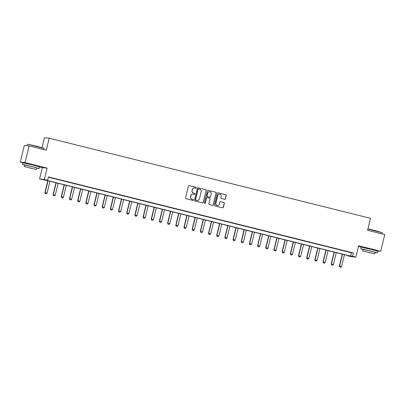 <?xml version="1.0" encoding="UTF-8"?>
<svg xmlns="http://www.w3.org/2000/svg" width="405" height="405" viewBox="0 0 405 405"><rect width="100%" height="100%" fill="white"/><g stroke="black" fill="none" stroke-linecap="round" stroke-linejoin="round"><path stroke-width="0.61" d="M196.395 187.9A0.471 0.461 95.4 0 0 196.055 187.328L189.231 185.627A0.673 0.663 95.4 0 0 188.426 186.123L185.556 197.898A0.673 0.663 95.4 0 0 186.037 198.713L192.866 200.419A0.471 0.461 95.4 0 0 193.423 200.07A0.471 0.461 95.4 0 0 193.089 199.503L192.203 199.28A2.157 2.116 95.4 0 1 190.659 196.673L190.897 195.691A2.157 2.116 95.4 0 1 193.463 194.111L194.349 194.329A0.471 0.461 95.4 0 0 194.906 193.985A0.471 0.461 95.4 0 0 194.572 193.413L193.686 193.195A2.157 2.116 95.4 0 1 192.142 190.588L192.38 189.606A2.157 2.116 95.4 0 1 194.947 188.026L195.833 188.244A0.471 0.461 95.4 0 0 196.395 187.9M195.833 188.244A0.471 0.461 95.4 0 0 195.924 187.318L189.1 185.611A0.673 0.663 95.4 0 0 189.069 185.606M192.866 200.419A0.471 0.461 95.4 0 0 192.957 199.488L192.203 199.28M194.349 194.329A0.471 0.461 95.4 0 0 194.44 193.403L193.686 193.195M374.144 250.057L365.072 247.845M35.827 165.696L26.76 163.488M224.623 199.346A0.673 0.663 95.4 0 0 225.423 198.85L226.228 195.544A0.673 0.663 95.4 0 0 225.747 194.729L218.168 192.841A0.673 0.663 95.4 0 0 217.363 193.337L214.493 205.117A0.673 0.663 95.4 0 0 214.974 205.932L222.553 207.821A0.673 0.663 95.4 0 0 223.357 207.325L224.329 203.335A0.673 0.663 95.4 0 0 223.849 202.52L220.603 201.71A0.673 0.663 95.4 0 0 219.804 202.206L219.318 204.186A1.802 1.772 95.4 0 1 217.429 205.553A1.802 1.772 95.4 0 1 215.88 203.33L217.774 195.575A1.802 1.772 95.4 0 1 219.662 194.208A1.802 1.772 95.4 0 1 221.211 196.43L220.892 197.721A0.673 0.663 95.4 0 0 221.378 198.536L224.623 199.346M352.568 256.284L355.838 257.099L351.059 256.643L347.784 255.828L349.723 256.011L44.783 179.972L39.574 178.975L44.353 179.43L47.628 180.245L45.689 180.058L350.629 256.097L352.568 256.284L353.378 252.948L48.438 176.909L47.628 180.245M29.094 145.916L25.034 162.587L20.25 162.132L24.315 145.461L29.094 145.916L46.271 150.204L49.197 138.201L370.499 218.32L367.573 230.318L384.75 234.601L380.685 251.272L358.602 245.764L355.838 257.099M39.553 166.946L42.338 167.64L47.117 168.095L25.034 162.587M47.117 168.095L44.353 179.43M206.251 190.563A0.673 0.663 95.4 0 0 205.77 189.753L198.192 187.859A0.673 0.663 95.4 0 0 197.387 188.355L194.516 200.136A0.673 0.663 95.4 0 0 194.997 200.951L202.581 202.839A0.673 0.663 95.4 0 0 203.381 202.343L206.125 190.552A0.673 0.663 95.4 0 0 205.639 189.737L198.06 187.849A0.673 0.663 95.4 0 0 198.03 187.839M208.18 190.35L215.759 192.243A0.673 0.663 95.4 0 1 216.24 193.053L213.369 204.834A0.673 0.663 95.4 0 1 212.564 205.33L209.324 204.52A0.673 0.663 95.4 0 1 208.838 203.705L210.003 198.931A0.673 0.663 95.4 0 0 209.522 198.116L207.37 197.579A0.673 0.663 95.4 0 0 206.57 198.07L205.355 203.047A0.471 0.461 95.4 0 1 204.859 203.401A0.471 0.461 95.4 0 1 204.459 202.824L207.375 190.846A0.673 0.663 95.4 0 1 208.18 190.35L215.759 192.243M376.989 250.918L380.685 251.272M48.372 177.193L351.439 252.766L353.378 252.948M50.772 177.638L55.024 178.645L50.772 177.638M58.953 179.678L63.2 180.686L58.953 179.678M67.134 181.718L71.381 182.726L67.134 181.718M75.315 183.759L79.562 184.766L75.315 183.759M83.491 185.799L87.743 186.806L83.491 185.799M91.672 187.834L95.919 188.846L91.672 187.834M99.853 189.874L104.1 190.887L99.853 189.874M108.034 191.914L112.281 192.927L108.034 191.914M116.21 193.954L120.462 194.967L116.21 193.954M124.391 195.995L128.638 197.007L124.391 195.995M132.572 198.035L136.819 199.042L132.572 198.035M140.753 200.075L145 201.082L140.753 200.075M148.929 202.115L153.181 203.123L148.929 202.115M157.11 204.155L161.357 205.163L157.11 204.155M165.291 206.196L169.538 207.203L165.291 206.196M173.472 208.231L177.719 209.243L173.472 208.231M181.648 210.271L185.9 211.283L181.648 210.271M189.829 212.311L194.076 213.324L189.829 212.311M198.01 214.351L202.257 215.364L198.01 214.351M206.191 216.391L210.438 217.404L206.191 216.391M214.367 218.432L218.619 219.439L214.367 218.432M222.548 220.472L226.795 221.479L222.548 220.472M230.728 222.512L234.976 223.519L230.728 222.512M238.91 224.552L243.157 225.56L238.91 224.552M247.085 226.592L251.338 227.6L247.085 226.592M255.266 228.628L259.514 229.64L255.266 228.628M263.447 230.668L267.695 231.68L263.447 230.668M271.628 232.708L275.876 233.72L271.628 232.708M279.804 234.748L284.057 235.761L279.804 234.748M287.985 236.788L292.233 237.796L287.985 236.788M296.166 238.828L300.414 239.836L296.166 238.828M304.347 240.869L308.595 241.876L304.347 240.869M312.523 242.909L316.776 243.916L312.523 242.909M320.704 244.949L324.952 245.956L320.704 244.949M328.885 246.984L333.133 247.997L328.885 246.984M337.066 249.024L341.314 250.037L337.066 249.024M345.242 251.065L349.495 252.077L345.242 251.065M49.197 138.201L44.418 137.746L42.024 147.552M358.43 246.458L361.285 247.171M347.854 255.545L347.784 255.828M42.338 167.64L39.574 178.975M20.25 162.132L22.969 162.81M351.439 252.766L350.629 256.097M194.577 187.966A2.157 2.116 95.4 0 0 192.253 189.596L192.38 189.606M193.56 193.18A2.157 2.116 95.4 0 1 192.016 190.573L192.253 189.596M193.094 194.051A2.157 2.116 95.4 0 0 190.77 195.681L190.897 195.691M192.076 199.27A2.157 2.116 95.4 0 1 190.527 196.663L190.77 195.681M202.611 202.844A0.673 0.663 95.4 0 0 203.249 202.333L206.125 190.552M198.673 188.953A0.471 0.461 95.4 0 0 198.111 189.297L195.59 199.64A0.471 0.461 95.4 0 0 195.929 200.212L196.86 200.44A2.157 2.116 95.4 0 0 199.427 198.86L201.148 191.793A2.157 2.116 95.4 0 0 199.604 189.186L198.673 188.953M198.541 188.938A0.471 0.461 95.4 0 0 197.984 189.287L198.111 189.297M197.103 200.485A2.157 2.116 95.4 0 1 196.734 200.429L195.802 200.197A0.471 0.461 95.4 0 1 195.463 199.624L197.984 189.287M212.6 205.335A0.673 0.663 95.4 0 0 213.238 204.824L216.113 193.043A0.673 0.663 95.4 0 0 215.627 192.228M207.208 197.559A0.673 0.663 95.4 0 0 206.439 198.06L205.355 203.047M204.798 203.391A0.471 0.461 95.4 0 0 205.229 203.032M211.213 193.97A1.802 1.772 95.4 0 0 209.668 191.747A1.802 1.772 95.4 0 0 207.775 193.114L207.112 195.848A0.673 0.663 95.4 0 0 207.593 196.663L209.744 197.2A0.673 0.663 95.4 0 0 210.549 196.703L211.213 193.97M209.603 191.742A1.802 1.772 95.4 0 0 207.649 193.104L207.775 193.114M209.775 197.205A0.673 0.663 95.4 0 1 209.618 197.184L207.466 196.648A0.673 0.663 95.4 0 1 206.98 195.833L207.649 193.104M219.596 194.203A1.802 1.772 95.4 0 0 217.642 195.559L217.774 195.575M217.363 205.543A1.802 1.772 95.4 0 1 215.754 203.315L217.642 195.559M222.588 207.826A0.673 0.663 95.4 0 0 223.226 207.314L224.203 203.32A0.673 0.663 95.4 0 0 223.717 202.505L220.472 201.7A0.673 0.663 95.4 0 0 220.441 201.69M224.653 199.351A0.673 0.663 95.4 0 0 225.291 198.84L226.101 195.534A0.673 0.663 95.4 0 0 225.615 194.719L218.037 192.831A0.673 0.663 95.4 0 0 218.006 192.82M47.8 180.726L44.914 192.583L47.107 193.094L49.987 181.273M45.289 193.58L46.307 193.828L45.289 193.58L44.914 192.583M48.028 180.782L45.147 192.603L45.33 193.585M47.107 193.094L46.307 193.828M55.981 182.766L53.09 194.623L55.288 195.134L58.168 183.313M53.47 195.62L54.488 195.868L53.47 195.62L53.09 194.623M56.204 182.822L53.323 194.643L53.506 195.62M55.288 195.134L54.488 195.868M64.162 184.807L61.271 196.658L63.469 197.169L66.349 185.353M61.646 197.66L62.669 197.908L61.646 197.66L61.271 196.658M64.385 184.862L61.504 196.683L61.687 197.66M63.469 197.169L62.669 197.908M72.343 186.847L69.452 198.698L71.65 199.209L74.53 187.394M69.827 199.7L70.85 199.948L69.827 199.7L69.452 198.698M72.566 186.902L69.685 198.723L69.868 199.7M71.65 199.209L70.85 199.948M80.519 188.887L77.633 200.738L79.826 201.25L82.706 189.429M78.008 201.736L79.026 201.989L78.008 201.736L77.633 200.738M80.747 188.943L77.866 200.764L78.049 201.741M79.826 201.25L79.026 201.989M27.646 144.195L37.356 146.337L44.069 148.412L27.646 144.195M36.789 168.146L39.163 168.556L32.441 166.678L25.55 165.048L22.488 164.491L24.781 165.22M39.163 168.556L39.568 166.885L32.845 165.007L22.893 162.82L22.488 164.491M24.447 166.592L24.821 165.058L31.985 166.632L36.825 167.984L36.455 169.518L24.447 166.592L36.455 169.518M29.702 167.984L34.319 168.996L29.702 167.984M367.922 228.886L375.673 230.698L382.381 232.774L367.877 229.078M375.101 252.507L377.475 252.912L370.752 251.034L363.867 249.409L360.799 248.852L363.098 249.581M377.475 252.912L377.88 251.247L371.157 249.369L361.204 247.182L360.799 248.852M362.758 250.953L363.133 249.419L370.302 250.994L375.141 252.345L374.767 253.879L362.758 250.953L374.767 253.879M368.013 252.345L372.63 253.358L368.013 252.345M382.102 233.943L382.381 232.774M88.7 190.927L85.809 202.778L88.007 203.29L90.887 191.469M86.189 203.776L87.207 204.024L86.189 203.776L85.809 202.778M88.923 190.983L86.042 202.799L86.224 203.781M88.007 203.29L87.207 204.024M96.881 192.967L93.99 204.819L96.188 205.33L99.068 193.509M94.365 205.816L95.388 206.064L94.365 205.816L93.99 204.819M97.104 193.023L94.223 204.839L94.405 205.821M96.188 205.33L95.388 206.064M105.062 195.002L102.171 206.859L104.368 207.37L107.249 195.549M102.546 207.856L103.569 208.104L102.546 207.856L102.171 206.859M105.285 195.058L102.404 206.879L102.586 207.861M104.368 207.37L103.569 208.104M113.238 197.043L110.352 208.899L112.544 209.41L115.425 197.589M110.727 209.896L111.745 210.144L110.727 209.896L110.352 208.899M113.466 197.098L110.585 208.919L110.767 209.901M112.544 209.41L111.745 210.144M121.419 199.083L118.528 210.939L120.725 211.451L123.606 199.63M118.908 211.936L119.926 212.185L118.908 211.936L118.528 210.939M121.642 199.138L118.761 210.959L118.943 211.942M120.725 211.451L119.926 212.185M129.6 201.123L126.709 212.979L128.906 213.491L131.787 201.67M127.084 213.977L128.107 214.225L127.084 213.977L126.709 212.979M129.823 201.179L126.942 213L127.124 213.982M128.906 213.491L128.107 214.225M137.781 203.163L134.89 215.014L137.087 215.531L139.968 203.71M135.265 216.017L136.288 216.265L135.265 216.017L134.89 215.014M138.004 203.219L135.123 215.04L135.305 216.017M137.087 215.531L136.288 216.265M145.957 205.203L143.071 217.055L145.263 217.566L148.144 205.75M143.446 218.057L144.464 218.305L143.446 218.057L143.071 217.055M146.185 205.259L143.304 217.08L143.486 218.057M145.263 217.566L144.464 218.305M154.138 207.244L151.247 219.095L153.444 219.606L156.325 207.79M151.627 220.097L152.644 220.345L151.627 220.097L151.247 219.095M154.361 207.299L151.48 219.12L151.662 220.097M153.444 219.606L152.644 220.345M162.319 209.284L159.428 221.135L161.625 221.646L164.506 209.825M159.803 222.132L160.826 222.38L159.803 222.132L159.428 221.135M162.542 209.339L159.661 221.16L159.843 222.137M161.625 221.646L160.826 222.38M170.5 211.324L167.609 223.175L169.806 223.687L172.687 211.866M167.984 224.173L169.006 224.421L167.984 224.173L167.609 223.175M170.723 211.38L167.842 223.195L168.024 224.178M169.806 223.687L169.006 224.421M178.676 213.359L175.79 225.215L177.982 225.727L180.863 213.906M176.165 226.213L177.182 226.461L176.165 226.213L175.79 225.215M178.904 213.42L176.023 225.236L176.205 226.218M177.982 225.727L177.182 226.461M186.857 215.399L183.966 227.256L186.163 227.767L189.044 215.946M184.346 228.253L185.363 228.501L184.346 228.253L183.966 227.256M187.08 215.455L184.199 227.276L184.381 228.258M186.163 227.767L185.363 228.501M195.038 217.439L192.147 229.296L194.344 229.807L197.225 217.986M192.522 230.293L193.544 230.541L192.522 230.293L192.147 229.296M195.261 217.495L192.38 229.316L192.562 230.298M194.344 229.807L193.544 230.541M203.219 219.48L200.328 231.336L202.525 231.847L205.406 220.026M200.703 232.333L201.725 232.581L200.703 232.333L200.328 231.336M203.442 219.535L200.561 231.356L200.743 232.338M202.525 231.847L201.725 232.581M211.395 221.52L208.509 233.376L210.701 233.887L213.582 222.067M208.884 234.373L209.901 234.622L208.884 234.373L208.509 233.376M211.623 221.576L208.742 233.396L208.924 234.379M210.701 233.887L209.901 234.622M219.576 223.56L216.685 235.411L218.882 235.928L221.763 224.107M217.065 236.414L218.082 236.662L217.065 236.414L216.685 235.411M219.799 223.616L216.918 235.437L217.1 236.414M218.882 235.928L218.082 236.662M227.757 225.6L224.866 237.452L227.063 237.963L229.944 226.147M225.241 238.454L226.263 238.702L225.241 238.454L224.866 237.452M227.98 225.656L225.099 237.477L225.281 238.454M227.063 237.963L226.263 238.702M235.938 227.64L233.047 239.492L235.244 240.003L238.125 228.187M233.422 240.489L234.444 240.742L233.422 240.489L233.047 239.492M236.161 227.696L233.28 239.517L233.462 240.494M235.244 240.003L234.444 240.742M244.114 229.681L241.228 241.532L243.42 242.043L246.301 230.222M241.603 242.529L242.62 242.777L241.603 242.529L241.228 241.532M244.342 229.736L241.461 241.557L241.643 242.534M243.42 242.043L242.62 242.777M252.295 231.721L249.404 243.572L251.601 244.083L254.482 232.262M249.784 244.569L250.801 244.817L249.784 244.569L249.404 243.572M252.517 231.776L249.637 243.592L249.819 244.574M251.601 244.083L250.801 244.817M260.476 233.756L257.585 245.612L259.782 246.124L262.663 234.303M257.96 246.61L258.982 246.858L257.96 246.61L257.585 245.612M260.699 233.817L257.818 245.632L258 246.615M259.782 246.124L258.982 246.858M268.657 235.796L265.766 247.652L267.963 248.164L270.844 236.343M266.141 248.65L267.163 248.898L266.141 248.65L265.766 247.652M268.88 235.852L265.999 247.673L266.181 248.655M267.963 248.164L267.163 248.898M276.833 237.836L273.947 249.693L276.139 250.204L279.02 238.383M274.322 250.69L275.339 250.938L274.322 250.69L273.947 249.693M277.06 237.892L274.18 249.713L274.362 250.695M276.139 250.204L275.339 250.938M285.014 239.876L282.123 251.733L284.32 252.244L287.201 240.423M282.503 252.73L283.52 252.978L282.503 252.73L282.123 251.733M285.236 239.932L282.356 251.753L282.538 252.735M284.32 252.244L283.52 252.978M293.195 241.917L290.304 253.773L292.501 254.284L295.382 242.463M290.679 254.77L291.701 255.018L290.679 254.77L290.304 253.773M293.417 241.972L290.537 253.793L290.719 254.77M292.501 254.284L291.701 255.018M301.376 243.957L298.485 255.808L300.682 256.325L303.563 244.504M298.86 256.81L299.882 257.059L298.86 256.81L298.485 255.808M301.598 244.012L298.718 255.833L298.9 256.81M300.682 256.325L299.882 257.059M309.552 245.997L306.666 257.848L308.858 258.36L311.739 246.544M307.041 258.851L308.058 259.099L307.041 258.851L306.666 257.848M309.779 246.053L306.899 257.874L307.081 258.851M308.858 258.36L308.058 259.099M317.733 248.037L314.842 259.889L317.039 260.4L319.92 248.579M315.222 260.886L316.239 261.139L315.222 260.886L314.842 259.889M317.955 248.093L315.075 259.914L315.257 260.891M317.039 260.4L316.239 261.139M325.914 250.077L323.023 261.929L325.22 262.44L328.101 250.619M323.398 262.926L324.42 263.174L323.398 262.926L323.023 261.929M326.136 250.133L323.256 261.954L323.438 262.931M325.22 262.44L324.42 263.174M334.095 252.118L331.204 263.969L333.401 264.48L336.282 252.659M331.579 264.966L332.601 265.214L331.579 264.966L331.204 263.969M334.317 252.173L331.437 263.989L331.619 264.971M333.401 264.48L332.601 265.214M342.271 254.153L339.385 266.009L341.577 266.52L344.458 254.699M339.76 267.006L340.777 267.254L339.76 267.006L339.385 266.009M342.498 254.208L339.618 266.029L339.8 267.011M341.577 266.52L340.777 267.254M27.059 145.724L27.393 144.352M43.786 149.582L44.069 148.417"/></g></svg>
